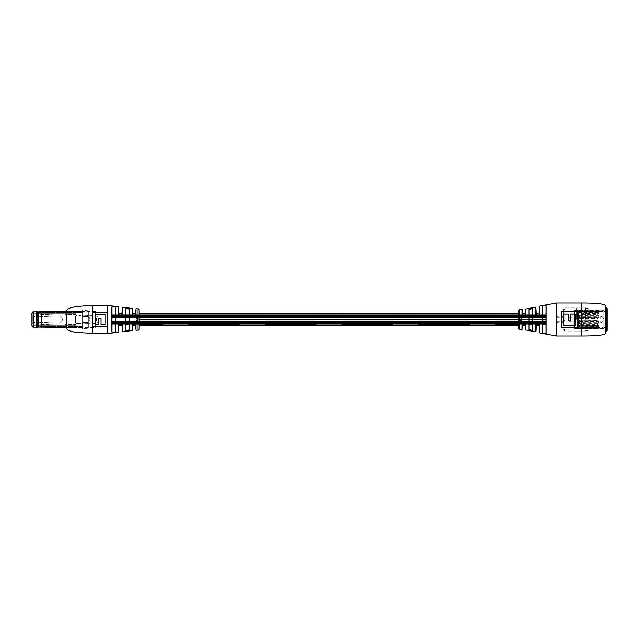 <?xml version="1.0" encoding="UTF-8"?>
<svg xmlns="http://www.w3.org/2000/svg" width="639" height="639" viewBox="0 0 639 639"><rect width="100%" height="100%" fill="white"/><g stroke="black" fill="none" stroke-linecap="round" stroke-linejoin="round"><path stroke-width="0.48" stroke-dasharray="3.19 2.4" d="M546.105 325.866L546.105 313.134L546.105 323.31L546.105 320.97L546.105 323.31L546.105 322.847L112.041 322.839L112.041 320.97L112.041 323.781L112.041 321.904L112.041 322.839L546.105 322.847L546.105 322.383L112.041 322.383L546.105 322.368L546.105 321.904L112.041 321.896L112.041 321.441L112.041 321.904L112.041 321.433L112.041 321.896L546.105 321.904L546.105 321.433L112.041 321.425L112.041 320.97L112.041 325.866L112.041 319.5L112.041 324.253L112.041 323.789L112.041 324.253L112.041 323.789L112.041 324.253L546.105 324.253L546.105 323.789L112.041 323.789L546.105 323.789L112.041 323.789L546.105 323.781L546.105 323.318L112.041 323.318L546.105 323.318L112.041 323.318L546.105 323.318L546.105 322.855L112.041 322.855L546.105 322.839L546.105 322.375L112.041 322.375L546.105 322.375L546.105 321.441L112.041 321.441L546.105 321.441L546.105 321.904L112.041 321.904L546.105 321.904L546.105 321.441L546.105 321.904L112.041 321.912L546.105 321.912L546.105 322.368L112.041 322.383L546.105 322.375L546.105 321.912L546.105 322.375L112.041 322.375L546.105 322.375L546.105 322.839L112.041 322.847L546.105 322.847L546.105 322.383L546.105 322.839L112.041 322.839L546.105 322.839L546.105 322.375L546.105 323.31L112.041 323.31L546.105 323.31L546.105 322.847L546.105 323.781L112.041 323.781L546.105 323.781L546.105 323.318L546.105 324.253L112.041 324.253L546.105 324.253L546.105 323.789L546.105 324.253L546.105 323.789L546.105 324.253L495.465 324.237L495.465 320.986L495.465 324.237L546.105 324.237L546.105 325.866L539.276 325.866M546.105 320.97L112.041 320.97L546.105 320.97L546.105 324.237L495.465 324.237L495.465 320.986L546.105 320.986L546.105 324.237L546.105 320.986L495.465 320.986L546.105 320.986L546.105 321.425L546.105 320.97L112.041 320.97L112.041 324.237L162.681 324.237L112.041 324.237L162.681 324.237L162.681 320.986L112.041 320.986L112.041 321.433L112.041 320.97L112.041 321.425L546.105 321.433L112.041 321.433L546.105 321.433L112.041 321.433L546.105 321.425L546.105 320.97L112.041 320.97L162.681 320.986L162.681 324.237L162.681 320.986L125.699 320.986M546.105 322.136L112.041 322.136L112.041 321.201L112.041 323.55L112.041 321.201L112.041 322.136L112.041 321.673L112.041 322.136L546.105 322.136L546.105 321.673L112.041 321.673L546.105 321.673L112.041 321.665L546.105 321.665L546.105 321.201L112.041 321.201L546.105 321.201L546.105 321.665L546.105 321.201L546.105 321.665L112.041 321.673L546.105 321.673L546.105 322.136L546.105 321.673L546.105 322.136L112.041 322.144L546.105 322.144L112.041 322.136L546.105 322.144L546.105 321.673L546.105 322.136L112.041 322.144L546.105 322.136L546.105 321.673L546.105 322.607L112.041 322.615L112.041 323.078L112.041 322.615L546.105 322.607L546.105 322.144L546.105 322.607L112.041 322.607L546.105 322.615L546.105 322.144L546.105 322.607L112.041 322.607L546.105 322.615L546.105 322.144L546.105 322.607L112.041 322.615L546.105 322.607L546.105 322.144L112.041 322.136L546.105 322.144L546.105 321.673L546.105 323.078L112.041 323.086L112.041 323.55L112.041 323.086L112.041 323.55L112.041 323.086L546.105 323.086L112.041 323.078L546.105 323.078L546.105 322.615L546.105 323.078L546.105 322.615L546.105 323.078L112.041 323.086L546.105 323.086L112.041 323.078L546.105 323.078L546.105 322.615L546.105 323.078L546.105 322.615L112.041 322.607L546.105 322.615L546.105 323.55L112.041 323.55L546.105 323.55L546.105 323.086L546.105 323.55L546.105 323.086L546.105 323.55L112.041 323.55L546.105 323.55L546.105 323.086L546.105 323.55L546.105 323.086L112.041 323.078L546.105 323.078L546.105 322.615L546.105 323.078L546.105 322.615L112.041 322.615L546.105 322.607L546.105 322.144L112.041 322.144L546.105 322.136L546.105 321.673L112.041 321.673L546.105 321.673L546.105 323.55L112.041 323.55L546.105 323.55L546.105 323.086L112.041 323.086L546.105 323.086L546.105 323.55L546.105 323.086L112.041 323.078L546.105 323.078L546.105 322.615L112.041 322.615L546.105 322.607L546.105 322.144L112.041 322.144L546.105 322.144L546.105 322.607L112.041 322.607L546.105 322.615L546.105 322.144L112.041 322.136L546.105 322.136L546.105 321.673L112.041 321.665L546.105 321.665L546.105 321.201L546.105 321.665L546.105 321.201L112.041 321.201L546.105 321.201L546.105 322.136L546.105 321.673L112.041 321.673L546.105 321.673L546.105 322.136M546.105 324.021L112.041 324.021L112.041 323.558L112.041 324.021L112.041 323.558L112.041 324.021L112.041 323.558L112.041 324.021L112.041 323.558L112.041 324.021L546.105 324.021L546.105 323.558L112.041 323.558L546.105 323.558L546.105 324.021L546.105 323.558L546.105 324.021L112.041 324.021L546.105 324.021L546.105 323.558L546.105 324.021L546.105 323.558L112.041 323.558L546.105 323.558L546.105 324.021M546.105 316.624L112.041 316.624L112.041 314.747L112.041 317.567L112.041 315.682L112.041 316.624L546.105 316.624L546.105 316.161L112.041 316.161L546.105 316.145L546.105 315.682L112.041 315.682L112.041 315.219L112.041 315.682L112.041 315.219L112.041 315.682L112.041 315.219L112.041 315.682L546.105 315.682L546.105 315.219L112.041 315.211L112.041 314.747L112.041 315.211L112.041 314.747L112.041 315.211L546.105 315.211L546.105 314.747L112.041 314.747L546.105 314.747L546.105 315.211L546.105 314.747L546.105 315.211L112.041 315.219L546.105 315.219L112.041 315.219L546.105 315.219L546.105 315.682L546.105 315.219L546.105 315.682L112.041 315.682L546.105 315.682L546.105 315.219L546.105 316.145L112.041 316.153L546.105 316.153L546.105 315.69L112.041 315.69L546.105 315.69L546.105 316.153L112.041 316.161L546.105 316.153L546.105 315.69L546.105 316.153L112.041 316.161L546.105 316.161L546.105 316.624L112.041 316.632L546.105 316.617L546.105 316.153L546.105 316.617L112.041 316.624L546.105 316.624L546.105 316.161L546.105 316.624L112.041 316.624L546.105 316.624L546.105 317.088L112.041 317.104L112.041 317.559L112.041 317.096L112.041 318.03L112.041 317.104L546.105 317.096L112.041 317.088L546.105 317.096L546.105 316.624L546.105 317.096L112.041 317.096L546.105 317.088L546.105 316.161L546.105 317.567L112.041 317.567L112.041 318.03L112.041 317.567L112.041 318.03L112.041 317.567L112.041 318.03L112.041 317.567L546.105 317.567L112.041 317.567L546.105 317.567L546.105 317.104L546.105 317.559L112.041 317.559L546.105 317.559L546.105 317.096L546.105 317.559L546.105 317.096L112.041 317.088L546.105 317.096L546.105 316.624L112.041 316.624L546.105 316.624L546.105 316.161L112.041 316.153L546.105 316.161L546.105 315.69L546.105 316.624L112.041 316.617L546.105 316.632L546.105 316.153L546.105 317.559L112.041 317.559L546.105 317.559L546.105 317.096L112.041 317.096L546.105 317.088L546.105 316.624L112.041 316.624L546.105 316.624L546.105 316.161L112.041 316.153L546.105 316.153L546.105 315.69L112.041 315.69L546.105 315.69L546.105 316.153L112.041 316.145L546.105 316.161L546.105 315.682L546.105 316.624M546.105 318.03L112.041 318.03L546.105 318.03L546.105 317.567L546.105 318.03L546.105 317.567L546.105 318.03L112.041 318.03L546.105 318.03L546.105 317.567L546.105 318.03L546.105 317.567L112.041 317.567L546.105 317.567L546.105 317.096L112.041 317.096L546.105 317.104L546.105 318.03L112.041 318.03L546.105 318.03L546.105 317.567L546.105 318.03L546.105 317.567L112.041 317.567L546.105 317.567L546.105 318.03M546.105 315.914L112.041 315.914L112.041 315.45L112.041 317.799L112.041 315.45L112.041 315.914L112.041 315.45L112.041 315.914L546.105 315.914L546.105 315.45L112.041 315.45L546.105 315.45L112.041 315.45L546.105 315.45L546.105 315.914L546.105 315.45L546.105 315.914L112.041 315.922L546.105 315.922L112.041 315.914L546.105 315.922L546.105 315.45L546.105 315.914L112.041 315.922L546.105 315.914L546.105 316.385L112.041 316.393L112.041 316.856L112.041 316.393L546.105 316.385L546.105 315.922L546.105 316.385L112.041 316.385L546.105 316.393L546.105 315.922L546.105 316.385L112.041 316.385L546.105 316.393L546.105 315.922L546.105 316.385L112.041 316.393L546.105 316.385L546.105 315.922L112.041 315.914L546.105 315.922L546.105 316.856L112.041 316.864L112.041 317.799L112.041 316.864L112.041 317.327L112.041 316.864L546.105 316.864L112.041 316.856L546.105 316.856L546.105 316.393L546.105 316.856L546.105 316.393L546.105 316.856L112.041 316.864L546.105 316.864L112.041 316.856L546.105 316.856L546.105 316.393L546.105 316.856L546.105 316.393L112.041 316.385L546.105 316.393L546.105 317.327L112.041 317.327L546.105 317.327L546.105 316.864L546.105 317.327L546.105 316.864L546.105 317.327L112.041 317.335L546.105 317.335L112.041 317.327L546.105 317.327L546.105 316.864L546.105 317.327L546.105 316.864L112.041 316.856L546.105 316.856L546.105 316.393L546.105 316.856L546.105 316.393L112.041 316.393L546.105 316.385L546.105 315.922L112.041 315.922L546.105 315.914L546.105 315.45L112.041 315.45L546.105 315.45L546.105 317.799L112.041 317.799L546.105 317.799L546.105 317.335L546.105 317.799L546.105 317.335L112.041 317.327L546.105 317.327L546.105 316.864L112.041 316.864L546.105 316.864L546.105 317.327L546.105 316.864L112.041 316.856L546.105 316.856L546.105 316.393L112.041 316.393L546.105 316.385L546.105 315.922L112.041 315.922L546.105 315.922L546.105 316.385L112.041 316.385L546.105 316.393L546.105 315.922L112.041 315.914L546.105 315.914L546.105 315.45L546.105 315.914L546.105 315.45L112.041 315.45L546.105 315.45L546.105 315.914M546.105 315.442L112.041 315.442L112.041 314.979L112.041 315.442L112.041 314.979L112.041 315.442L112.041 314.979L112.041 315.442L112.041 314.979L112.041 315.442L546.105 315.442L546.105 314.979L112.041 314.979L546.105 314.979L546.105 315.442L546.105 314.979L546.105 315.442L112.041 315.442L546.105 315.442L546.105 314.979L546.105 315.442L546.105 314.979L112.041 314.979L546.105 314.979L546.105 315.442M139.022 319.5L546.105 319.5L546.105 334.029L546.105 304.971L546.105 319.5L518.788 319.5L518.788 328.765M118.87 325.866L112.041 325.866L112.041 313.134L112.041 319.5L112.041 313.134L118.87 313.134M546.105 313.134L539.276 313.134M535.865 313.134L525.617 313.134M525.617 309.116L525.617 315.738L525.138 316.928L522.646 316.88L522.207 313.134L518.788 313.134M135.947 325.866L139.022 325.866L139.022 313.134L135.947 313.134M135.947 308.861L135.947 316.121L135.476 317.295L132.624 316.672L132.529 313.134L122.289 313.134M539.364 332.855L539.364 323.438C538.094 321.074 536.88 321.074 535.722 323.446L536.265 322.304L535.865 325.866L525.617 325.866M522.207 325.866L518.788 325.866M132.529 325.866L122.289 325.866M188.729 320.986L188.729 324.237L239.369 324.237L188.729 324.237L188.729 320.986L188.729 324.237L239.369 324.237L239.369 320.986L188.729 320.986L239.369 320.986L239.369 324.237L239.369 320.986L188.729 320.986M265.417 320.986L265.417 324.237L316.057 324.237L265.417 324.237L265.417 320.986L265.417 324.237L316.057 324.237L316.057 320.986L265.417 320.986L316.057 320.986L316.057 324.237L316.057 320.986L265.417 320.986M342.097 320.986L342.097 324.237L392.737 324.237L342.097 324.237L342.097 320.986L342.097 324.237L392.737 324.237L392.737 320.986L342.097 320.986L392.737 320.986L392.737 324.237L392.737 320.986L342.097 320.986M418.785 320.986L418.785 324.237L469.425 324.237L418.785 324.237L418.785 320.986L418.785 324.237L469.425 324.237L469.425 320.986L418.785 320.986L469.425 320.986L469.425 324.237L469.425 320.986L418.785 320.986M117.832 322.296L117.832 316.704L117.832 322.296L112.041 322.296L112.041 316.704L112.041 322.296M117.832 316.704L112.041 316.704M139.022 320.986L129.118 320.986M139.022 324.237L135.947 324.237M132.529 324.237L129.118 324.237M125.699 324.237L122.289 324.237M118.87 324.237L546.105 324.253L546.105 323.789L112.041 323.781L546.105 323.781L546.105 323.318L112.041 323.318L546.105 323.318L546.105 322.855L112.041 322.847L546.105 322.847L112.041 322.839L546.105 322.855L546.105 323.781L546.105 323.318L546.105 323.781L112.041 323.781L546.105 323.789L546.105 323.318L112.041 323.318L546.105 323.318L546.105 324.253L112.041 324.253L546.105 324.253L546.105 323.789L546.105 324.253L546.105 323.789L112.041 323.789L546.105 323.789L546.105 324.253M542.695 320.986L532.447 320.986M529.036 320.986L518.788 320.986M542.695 324.237L539.276 324.237M535.865 324.237L532.447 324.237M529.036 324.237L525.617 324.237M522.207 324.237L518.788 324.237M546.105 315.682L112.041 315.682L546.105 315.682L546.105 315.219L546.105 315.682L112.041 315.682L546.105 315.682L546.105 315.219L546.105 315.682L546.105 315.219L112.041 315.219L546.105 315.219L546.105 315.682M546.105 317.335L546.105 317.799L112.041 317.799L546.105 317.799L546.105 317.335L112.041 317.335L546.105 317.335L546.105 317.799L546.105 317.335L112.041 317.327L546.105 317.327L546.105 316.393L546.105 317.327L546.105 316.864L112.041 316.864L546.105 316.864L546.105 317.327M546.105 314.747L546.105 315.211L112.041 315.211L546.105 315.211L546.105 314.747L112.041 314.747L546.105 314.747L546.105 315.211L546.105 314.747M546.105 321.912L112.041 321.912L546.105 321.896M546.105 322.375L112.041 322.375L546.105 322.383L112.041 322.368L546.105 322.383L546.105 323.31L112.041 323.31L546.105 323.31L546.105 322.847L112.041 322.847L546.105 322.839L546.105 322.383M546.105 321.441L112.041 321.441L546.105 321.441M546.105 322.615L546.105 323.078L546.105 322.615M546.105 323.086L546.105 323.55L112.041 323.55L546.105 323.55L546.105 323.086L112.041 323.086L546.105 323.086L546.105 323.55L546.105 323.086M136.514 319.324L138.16 319.564L136.522 319.316M66.672 310.53L66.672 328.47M118.966 315.291L118.774 314.707C120.028 317.056 121.25 317.056 122.424 314.7L121.865 315.874L118.966 315.291L118.87 306.712M132.425 308.493L132.425 316.089C133.655 318.446 134.869 318.446 136.067 316.081L136.067 308.749M137.872 318.941L135.803 318.19L138.16 317.942L136.706 318.462L138.16 318.693L137.872 319.316M135.787 318.214L138.16 317.974L136.706 318.486L138.16 318.949L135.803 318.19M137.872 317.136L135.819 317.455L137.042 316.648L137.872 316.816L137.872 317.934M136.083 317.671L137.034 316.712L138.136 317.727L137.01 316.944L136.099 317.631M115.587 307.351C114.413 306.321 113.191 306.177 111.937 306.936L112.041 307.039C113.223 306.297 114.357 306.432 115.459 307.455L115.587 331.649C114.405 332.679 113.183 332.823 111.937 332.064L112.041 307.039M129.246 308.901C128.072 308.03 126.857 307.846 125.603 308.357L129.246 308.901L129.246 330.099L129.118 309.004M95.61 327.456L95.61 311.544L95.61 327.456L66.672 327.456L66.672 311.544L66.672 327.456M95.61 311.544L66.672 311.544M118.87 332.288L118.87 324.189L120.579 322.487L121.849 323.046L122.289 324.189L122.289 331.737M121.849 323.046L122.424 324.237C121.25 321.88 120.036 321.88 118.774 324.237L118.87 324.189M132.529 330.395L132.529 322.823L133.016 321.625L134.238 321.113L135.947 322.823L135.947 330.139M135.492 321.657L136.067 322.863C134.869 320.498 133.655 320.498 132.425 322.855L133.016 321.625L134.254 321.113M136.97 320.195L138.16 320.914L136.482 320.538L136.514 319.923L138.16 319.939L136.706 320.466L138.16 320.946L136.49 320.562L136.522 319.931L138.16 319.947L136.978 320.211M125.603 308.357L125.603 330.643L127.544 330.866M137.872 322.152L136.49 321.705L138.192 321.601L137.872 330.211M136.578 321.297L137.065 321.856L137.728 321.193L138.192 321.561L138.152 322.112L137.073 322.152L136.586 321.337M137.05 320.946L136.482 320.538L137.05 320.946M112.041 331.961C113.215 332.703 114.357 332.568 115.459 331.545L115.459 307.455M115.459 325.866L115.459 313.134L115.459 325.866M112.041 325.866L112.041 313.134M129.118 325.866L129.118 313.134L129.118 325.866M125.699 325.866L125.699 313.134L125.699 325.866M129.118 329.996L125.603 330.643M122.289 307.263L121.865 315.874M137.065 322.096L136.482 321.657L137.065 322.096M137.633 321.864L137.704 321.433L137.305 321.864L137.744 321.856M137.704 321.473L137.305 321.864M107.528 312.263L92.775 312.263L92.775 326.737L107.528 326.737L107.528 312.263M105.036 314.396L95.259 314.396L95.259 324.468L98.901 324.468L98.901 318.677L101.09 318.677L101.09 324.468L105.036 324.468L105.036 314.396M135.476 317.295L136.067 316.081M132.425 316.089L132.624 316.672M92.719 327.999L95.61 327.999L95.61 311.001L95.61 327.999L92.719 327.999L92.719 311.001L95.61 311.001L92.719 311.001L92.719 327.999M542.695 319.5L542.695 305.977L546.201 304.859L542.551 305.873L542.695 319.5M532.447 313.134L532.447 325.866L532.447 313.134M532.543 330.459L532.543 308.541L528.9 309.268L528.9 329.732L532.543 330.459L528.9 329.732M529.036 319.5L529.036 313.134L529.036 319.5M570.723 319.5L570.723 320.834L568.319 320.834L568.319 314.1L563.382 314.1L563.382 325.347L575.052 325.347L575.052 314.1L570.723 314.1L570.723 319.5M546.201 334.141L542.551 333.127L546.201 334.061M520.058 319.612L521.696 319.612L520.058 319.612M605.604 319.5L605.604 307.926L605.604 319.5M576.666 319.5L576.666 307.926L576.666 319.5M535.722 307.143L535.722 315.554C536.88 317.926 538.094 317.926 539.364 315.562L539.364 306.145M522.087 309.292L522.087 315.698C523.277 318.054 524.483 318.054 525.721 315.698L525.721 309.004M525.721 329.996L525.721 323.302C524.491 320.946 523.277 320.946 522.087 323.302L522.087 329.708M532.543 308.541L528.9 309.268M520.066 316.976L521.728 317.216L521.097 317.016L520.489 317.695L520.058 316.92L520.481 317.655L520.034 317.351M520.066 316.76L521.728 317.216L521.089 316.96L520.489 317.695L520.034 317.319M521.248 318.717L521.12 318.222L520.058 318.198L521.512 318.462L520.058 318.965L521.24 318.701M520.066 317.982L521.728 318.366L520.066 318.222M521.728 318.366L521.28 318.981L521.72 318.342L521.16 317.942L521.728 318.366M520.066 320.994L521.248 320.73L521.12 320.235L520.066 320.235L521.512 320.466L520.058 321.026L522.422 320.994L520.058 321.026M520.066 319.987L521.728 320.363L520.066 320.235M522.422 320.746L521.52 320.77L521.72 320.387L522.422 320.994M522.175 321.521L521.176 322.344L520.026 321.609L521.2 322.104L522.327 321.281L521.184 322.28L520.09 321.241L521.208 322.04L522.175 321.521M518.788 310.234L518.788 319.5M605.604 305.897L605.604 333.103M521.144 316.712L521.72 317.168L521.144 316.712M520.905 316.952L520.21 317.208L520.913 317.008M561.09 311.457L577.416 311.457L577.416 327.535L561.09 327.535L561.09 311.457M522.207 329.596L522.654 322.104L525.53 322.719L525.617 329.884M536.265 322.304L539.188 322.855L539.276 332.743M539.276 306.257L539.156 316.233L536.265 316.688L535.865 307.255M532.447 330.355L532.447 308.645M546.105 333.949L546.105 305.051M523.892 317.447L525.122 316.936L525.721 315.698M522.087 315.698L522.646 316.88M522.654 322.104L522.087 323.302M525.721 323.302L525.53 322.719M539.156 316.233L539.364 315.562M535.722 315.554L536.265 316.688M539.364 323.438L539.188 322.855M82.591 311.528L82.591 327.472L82.591 311.528L66.672 311.528M82.591 326.441L82.591 312.559L82.591 326.441L36.87 326.441L36.87 312.559L36.87 326.441L36.287 327.024L36.287 311.976L36.287 327.024L36.287 311.976L36.287 327.024L36.87 326.441L36.87 312.559L36.87 326.441L82.591 326.441L82.591 312.559L36.87 312.559L36.287 311.976L36.87 312.559L82.591 312.559L82.591 326.441M36.287 327.384L36.287 311.616M36.375 327.472L36.375 311.528M41.503 327.472L41.503 311.528M38.316 327.08L38.316 311.92M37.741 327.472L37.741 311.528M59.123 315.89A3.618 3.618 0 0 1 59.563 315.89A3.618 3.618 0 0 0 59.123 315.89L38.212 316.816L59.123 315.89M81.065 323.334A0.575 0.575 0 0 1 82.135 323.494A0.431 0.431 0 0 0 82.607 323.837L94.452 323.55A4.05 4.05 0 0 0 98.502 319.5A4.05 4.05 0 0 0 94.452 315.45L82.607 315.163A0.431 0.431 0 0 0 82.135 315.506A0.575 0.575 0 0 1 81.065 315.666A0.431 0.431 0 0 0 80.69 315.45L76.225 315.45A0.575 0.575 0 0 1 75.642 314.867A0.431 0.431 0 0 0 75.21 314.436L65.521 314.436A0.871 0.871 0 0 1 64.851 314.124A1.158 1.158 0 0 0 63.964 313.709L34.234 315.019A0.583 0.583 0 0 0 33.811 315.954A3.035 3.035 0 0 0 36.111 317.096L37.485 317.096A0.575 0.575 0 0 0 37.861 316.952A0.575 0.575 0 0 1 38.212 316.816A0.575 0.575 0 0 0 37.861 316.952A0.575 0.575 0 0 1 37.485 317.096L36.111 317.096A3.035 3.035 0 0 1 33.811 315.954A0.583 0.583 0 0 1 34.234 315.019L63.964 313.709A1.158 1.158 0 0 1 64.851 314.124A0.871 0.871 0 0 0 65.521 314.436L75.21 314.436A0.431 0.431 0 0 1 75.642 314.867A0.575 0.575 0 0 0 76.225 315.45L76.073 315.45A0.431 0.431 0 0 1 75.642 315.011L75.642 313.701L31.95 313.701L31.95 325.299L75.642 325.299L75.642 323.989A0.431 0.431 0 0 1 76.073 323.55L80.682 323.55A0.431 0.431 0 0 0 81.065 323.334A0.575 0.575 0 0 1 82.135 323.494A0.431 0.431 0 0 0 82.607 323.837L94.452 323.55A4.05 4.05 0 0 0 98.502 319.5A4.05 4.05 0 0 0 94.452 315.45L82.607 315.163A0.431 0.431 0 0 0 82.135 315.506A0.575 0.575 0 0 1 81.065 315.666A0.431 0.431 0 0 0 80.69 315.45L76.073 315.45A0.431 0.431 0 0 1 75.642 315.011L75.642 313.701L31.95 313.701L31.95 325.299L75.642 325.299L75.642 323.989A0.431 0.431 0 0 1 76.073 323.55L80.682 323.55A0.431 0.431 0 0 0 81.065 323.334A0.575 0.575 0 0 1 82.127 323.494A0.431 0.431 0 0 0 82.599 323.837L88.382 323.55L88.382 315.45L82.599 315.163A0.431 0.431 0 0 0 82.127 315.506A0.431 0.431 0 0 1 82.599 315.163L88.382 315.45L88.382 323.55L82.599 323.837A0.431 0.431 0 0 1 82.127 323.494A0.575 0.575 0 0 0 81.057 323.334A0.431 0.431 0 0 1 80.682 323.55A0.431 0.431 0 0 0 81.057 323.334M59.563 323.11A3.618 3.618 0 0 1 59.123 323.11L38.212 322.184A0.575 0.575 0 0 1 37.861 322.048A0.575 0.575 0 0 0 37.485 321.904L36.111 321.904A3.035 3.035 0 0 0 33.811 323.046A0.583 0.583 0 0 0 34.234 323.981L63.964 325.291A1.158 1.158 0 0 0 64.851 324.876A0.871 0.871 0 0 1 65.521 324.564L75.21 324.564A0.431 0.431 0 0 0 75.642 324.133A0.575 0.575 0 0 1 76.225 323.55L80.69 323.55L76.225 323.55A0.575 0.575 0 0 0 75.642 324.133A0.431 0.431 0 0 1 75.21 324.564L65.521 324.564A0.871 0.871 0 0 0 64.851 324.876A1.158 1.158 0 0 1 63.964 325.291L34.234 323.981A0.583 0.583 0 0 1 33.811 323.046A3.035 3.035 0 0 1 36.111 321.904L37.485 321.904A0.575 0.575 0 0 1 37.861 322.048A0.575 0.575 0 0 0 38.212 322.184L59.123 323.11A3.618 3.618 0 0 0 59.563 323.11A3.73 3.73 0 0 0 59.563 315.89A3.73 3.73 0 0 1 59.563 323.11M90.355 316.896A3.618 3.618 0 0 0 90.355 322.104L95.371 322.104A3.618 3.618 0 0 0 95.371 316.896L90.355 316.896A3.618 3.618 0 0 0 90.355 322.104L95.371 322.104A3.618 3.618 0 0 0 95.371 316.896L90.355 316.896M36.287 311.832L36.287 327.168L36.287 311.832M88.382 328.182L88.382 322.391L82.591 322.391L82.591 317.519L82.591 322.391L88.382 322.391L88.382 328.182L82.591 328.901L82.591 322.391L82.591 328.901M82.591 317.519L82.591 310.099L82.591 317.519M82.591 316.609L88.382 316.609L88.382 310.818L88.382 316.609L82.591 316.609L88.382 316.609L88.382 322.391L88.382 316.609L82.591 316.609M82.591 322.391L88.382 322.391L82.591 322.391M82.127 315.506A0.575 0.575 0 0 1 81.057 315.666A0.431 0.431 0 0 0 80.682 315.45A0.431 0.431 0 0 1 81.057 315.666A0.575 0.575 0 0 0 82.127 315.506M31.95 315.163L32.821 316.073L31.95 315.163M75.642 316.073L32.821 316.073L32.821 322.927L31.95 323.837L32.821 322.927L32.821 316.073L75.642 316.073L75.642 322.927L75.642 316.073L75.642 322.927L32.821 322.927L75.642 322.927L75.642 316.073M588.239 319.5L588.239 307.926L588.239 319.5M606.475 331.074L606.475 307.926M607.05 330.499L607.05 308.501M604.159 319.5L604.159 328.758L604.159 319.5M573.774 319.5L573.774 330.059L573.774 319.5M563.646 319.5L563.646 309.372L563.646 319.5M585.348 319.5L585.348 307.926L585.348 319.5M572.033 319.5L572.033 323.07L572.033 319.5M569.141 319.5L569.141 322.607L569.141 319.5M563.989 319.5L563.989 309.444L563.989 319.5M556.697 321.529L556.697 317.327L556.697 321.529M563.933 321.529L563.933 317.327L563.933 321.529M556.697 322.407L556.697 316.393L556.697 322.407M569.141 322.407L569.141 316.393L569.141 322.407M569.141 317.471L569.141 321.673L569.141 317.471M572.033 317.471L572.033 321.673L572.033 317.471M572.033 316.161L572.033 323.07L572.033 316.161M600.812 316.161L600.812 323.07L600.812 316.161M574.341 311.896L574.341 328.47L574.341 311.896M578.686 327.104L578.686 310.53L578.686 328.47L578.686 327.104L579.988 327.535L597.633 327.535L598.943 327.104L597.633 326.154L579.988 326.154L578.686 327.104L578.686 326.369L579.988 326.793L598.943 326.369L598.943 327.599L598.943 312.631L598.943 328.47L598.943 310.53L598.943 312.623L597.633 312.024L579.988 312.024L578.686 312.623L578.686 327.599L578.686 322.527L579.988 323.622L597.633 323.622L598.943 322.527L597.633 321.201L579.988 321.201L578.686 322.527L578.686 317.535L579.988 318.877L597.633 318.877L598.943 317.535L597.633 316.345L579.988 316.345L578.686 317.535L578.686 311.401L578.686 312.631L579.988 313.693L597.633 313.693L598.943 312.623L597.633 313.589L579.988 313.589L578.686 312.631L579.988 312.207L598.943 312.631L598.815 311.417L603.28 311.401L603.28 327.599L603.28 311.401M603.28 327.104L603.28 310.53L603.28 327.104M574.341 312.631L574.341 327.599L574.341 312.631M579.988 318.661L597.633 318.661L598.943 317.319L597.633 316.137L579.988 316.137L578.686 317.319L579.988 318.877M598.943 322.855L597.633 321.529L579.988 321.529L578.686 322.855L579.988 323.949L597.633 323.949L598.943 322.527L598.943 326.369L597.633 325.411L579.988 325.411L578.686 326.369L579.988 325.307L597.633 325.307L598.943 326.377L597.633 326.976L579.988 326.976L578.686 326.377L579.988 324.628L597.633 324.628L598.943 325.714L597.633 326.305L579.988 326.305L578.686 325.714M598.943 317.319L598.943 313.286L597.633 312.695L579.988 312.695L578.686 313.286L579.988 314.372L597.633 314.372L598.943 313.286L598.943 311.417L578.686 311.417L597.633 311.824L598.943 311.417L598.943 310.554L578.686 310.554L597.633 310.945L603.28 310.53M574.341 310.53L578.838 310.554L578.806 311.417L574.341 311.401M578.686 311.896L579.988 311.465L597.633 311.465L598.943 311.896L597.633 312.846L579.988 312.846L578.686 311.896L578.686 313.286M598.943 317.535L598.943 322.527M579.988 320.123L597.633 320.123L598.943 321.465L597.633 322.655L579.988 322.655L578.686 321.465L579.988 320.123L597.633 320.339L598.943 321.681L597.633 322.863L579.988 322.863L578.686 321.681L579.988 320.339M598.943 316.473L597.633 317.799L579.988 317.799L578.686 316.473L579.988 315.378L597.633 315.378L598.943 316.473L597.633 317.471L579.988 317.471L578.686 316.145L579.988 315.051L597.633 315.051L598.943 316.145M603.28 328.47L578.686 328.446L598.943 328.446L598.943 327.583L597.633 327.352L578.686 327.583L579.988 327.176L603.28 327.599M574.341 327.599L578.806 327.583L578.838 328.446L574.341 328.47M92.719 305.61L92.719 333.39M118.774 306.6L118.774 314.707M122.424 314.7L122.424 307.143M137.872 308.789L137.872 316.816M107.815 305.61L107.815 333.39M111.937 306.936L111.937 332.064M118.774 324.237L118.774 332.4M122.424 331.857L122.424 324.237M132.425 322.855L132.425 330.507M136.067 330.251L136.067 322.863M137.872 320.195L137.872 320.698M137.872 318.182L137.872 318.693M542.551 305.873L542.551 333.127M519.651 329.636L519.651 309.364M556.393 303.006L556.393 335.994M581.722 335.994L581.722 303.006M535.722 323.446L535.722 331.857M33.396 327.168L33.396 311.832M565.092 319.5L565.092 307.926L565.092 319.5M579.988 327.535L579.988 326.793M579.988 326.154L579.988 325.411M597.633 326.154L597.633 325.411M597.633 326.793L597.633 327.535M597.633 312.846L597.633 313.589M597.633 311.465L597.633 312.207M579.988 311.465L579.988 312.207M579.988 313.589L579.988 312.846M579.988 311.824L579.988 310.945M579.988 310.77L579.988 311.648M597.633 310.77L597.633 311.648M597.633 310.945L597.633 311.824M579.988 314.372L579.988 313.693M579.988 312.024L579.988 312.695M597.633 312.024L597.633 312.695M597.633 313.693L597.633 314.372M597.633 327.352L597.633 328.23M597.633 328.055L597.633 327.176M579.988 327.176L579.988 328.055M579.988 328.23L579.988 327.352M579.988 324.628L579.988 325.307M579.988 326.976L579.988 326.305M597.633 326.976L597.633 326.305M597.633 325.307L597.633 324.628M134.246 317.831L133.024 317.319M121.817 315.922L120.771 316.441M576.666 307.926L588.239 307.926M576.666 331.074L588.239 331.074M523.9 321.553L525.13 322.064M66.672 327.472L82.591 327.472M88.382 310.818L82.591 310.099M604.159 327.671L606.475 327.671L607.05 328.254M573.774 328.758L604.159 328.758M563.989 329.556L565.092 330.059L573.774 330.059L565.092 330.059L563.646 328.614M585.348 307.926L565.092 307.926C564.676 307.663 564.197 308.15 563.646 309.372M585.348 308.501L588.239 308.501M585.348 330.499L588.239 330.499M563.646 329.628L565.092 331.074L585.348 331.074M563.989 309.444L565.092 308.941L563.646 310.386M565.092 308.941L573.774 308.941L565.092 308.941M573.774 310.242L604.159 310.242M604.159 311.329L606.475 311.329L607.05 310.746M573.774 315.93L600.812 315.93C604.726 318.31 604.726 320.69 600.812 323.07L573.774 323.07M569.141 321.673L572.033 321.673L569.141 321.673M563.989 322.607L556.697 322.607M563.989 316.393L556.697 316.393M569.141 317.327L572.033 317.327L569.141 317.327M556.697 321.673L563.933 321.673L565.188 319.5L563.933 317.327L556.697 317.327M598.943 327.104L598.943 325.714M598.943 313.286L598.943 311.896"/><path stroke-width="0.96" d="M539.364 315.562C538.094 317.926 536.88 317.926 535.722 315.554L535.722 307.143L536.265 316.696L539.188 316.145L539.364 306.145L556.393 303.006L556.393 335.994L539.364 332.855L539.156 322.767L536.265 322.312L535.722 323.446L535.722 331.857L525.721 329.996L525.138 322.072L522.646 322.12L522.087 323.302L522.087 329.708L519.651 329.636L518.788 328.765L518.788 319.5L139.022 319.5M539.276 313.134L535.865 313.134M525.617 313.134L522.207 313.134L522.207 309.404L522.207 315.738L522.654 316.896L525.53 316.281L525.721 309.004L525.721 315.698C524.491 318.054 523.277 318.054 522.087 315.698L522.654 316.896M518.788 313.134L139.022 313.134L139.022 309.947L139.022 329.053A1.158 1.158 0 0 1 137.872 330.211L137.872 308.789A1.158 1.158 0 0 1 139.022 309.947M135.947 313.134L132.529 313.134L132.529 308.605L132.529 316.121L133.016 317.319L135.532 317.24L136.067 308.749L136.067 316.081C134.869 318.446 133.655 318.446 132.425 316.089L133.016 317.319M122.289 313.134L118.87 313.134M539.276 325.866L535.865 325.866L535.865 331.745L536.265 322.312M525.617 325.866L522.207 325.866M518.788 325.866L139.022 325.866L139.022 329.053M135.947 325.866L132.529 325.866M122.289 325.866L118.87 325.866M139.022 324.237L162.681 324.237L162.681 320.986L139.022 320.986M129.118 320.986L125.699 320.986M135.947 324.237L132.529 324.237M129.118 324.237L125.699 324.237M122.289 324.237L118.87 324.237M239.369 320.986L188.729 320.986L188.729 324.237L239.369 324.237L239.369 320.986M316.057 320.986L265.417 320.986L265.417 324.237L316.057 324.237L316.057 320.986M392.737 320.986L342.097 320.986L342.097 324.237L392.737 324.237L392.737 320.986M469.425 320.986L418.785 320.986L418.785 324.237L469.425 324.237L469.425 320.986M546.105 320.986L542.695 320.986M532.447 320.986L529.036 320.986M518.788 320.986L495.465 320.986L495.465 324.237L518.788 324.237M546.105 324.237L542.695 324.237M539.276 324.237L535.865 324.237M532.447 324.237L529.036 324.237M525.617 324.237L522.207 324.237M92.719 333.39L75.889 332.392C68.125 330.722 67.47 330.299 66.672 328.47L66.672 310.53C67.47 308.701 68.125 308.278 75.889 306.608L86.073 305.762L107.815 305.61L107.815 333.39L92.719 333.39L92.719 305.61M132.425 316.089L132.425 308.493L122.424 307.143L122.424 314.7C121.25 317.056 120.036 317.056 118.774 314.707L118.774 306.6L107.815 305.61M125.603 308.357C126.849 307.846 128.064 308.03 129.246 308.901L129.246 330.099C128.072 330.97 126.857 331.154 125.603 330.643L125.699 308.469L125.699 330.531L129.118 329.996L129.118 309.004L125.699 308.469L125.699 313.134L125.603 308.357L125.603 330.643M111.937 332.064L111.937 306.936C113.183 306.177 114.405 306.321 115.587 307.351L115.587 331.649C114.413 332.679 113.191 332.823 111.937 332.064L112.041 331.961C113.223 332.703 114.357 332.568 115.459 331.545L115.459 307.455C114.357 306.432 113.215 306.297 112.041 307.039L112.041 331.961M118.87 332.288L118.774 324.237C120.028 321.88 121.25 321.88 122.424 324.237L122.424 331.857L122.289 324.189L120.579 322.487L118.87 324.189L118.87 332.288M132.529 330.395L132.425 322.855C133.655 320.498 134.869 320.498 136.067 322.863L136.067 330.251L135.476 321.649L134.238 321.113L132.529 322.823L132.529 330.395M107.528 312.263L92.775 312.263L92.775 326.737L107.528 326.737L107.528 312.263M127.544 330.866L129.246 330.099L129.118 325.866L129.118 329.996M115.459 331.545L115.459 325.866L115.587 331.649M115.459 313.134L115.459 307.455L115.459 313.134M112.041 313.134L112.041 307.039L112.041 313.134M129.118 313.134L129.118 309.004L129.118 313.134M125.699 330.531L125.699 325.866L125.699 330.531M118.774 306.6L118.87 314.747L121.849 315.882L122.424 307.143M105.036 324.468L101.09 324.468L101.09 318.677L98.901 318.677L98.901 324.468L95.259 324.468L95.259 314.396L105.036 314.396L105.036 324.468M135.476 321.649L136.067 322.863M135.532 317.24L136.067 316.081M122.424 314.7L121.849 315.882M121.857 323.062L122.424 324.237M605.604 333.103C605.604 335.874 588.024 335.994 581.722 335.994L581.722 303.006C588.024 303.006 605.604 303.126 605.604 305.897L605.604 333.103M532.543 330.459L528.9 329.732L529.036 309.372L529.036 329.628L532.447 330.355L532.447 308.645L532.447 313.134L532.447 308.645L529.036 309.372L529.036 313.134L528.9 309.268L532.543 308.541L532.447 330.355M546.105 333.949L546.201 304.939L546.201 334.061L542.551 333.215L542.551 305.785L546.201 304.939L542.695 305.889L542.695 333.103L546.105 333.949L546.105 305.051M535.722 323.446C536.88 321.074 538.094 321.074 539.364 323.438L539.156 322.767M522.087 323.302C523.277 320.946 524.483 320.946 525.721 323.302L525.138 322.072L523.892 321.553M522.087 315.698L522.087 309.292L519.651 309.364L519.651 329.636M535.722 307.143L525.721 309.004M568.406 314.045L568.406 320.746L570.723 320.834L568.319 320.834L568.327 314.1L563.382 314.1L563.302 325.403L563.302 314.045L568.327 314.1M570.635 320.746L570.723 314.1L570.723 320.834M563.382 325.347L575.06 325.347L575.14 314.045L575.14 325.403L563.302 325.403M570.723 314.1L575.052 314.1M577.416 327.535L577.416 311.457L561.09 311.457L561.09 327.535L577.416 327.535L577.416 311.473M529.435 308.781L528.9 309.268L528.9 329.732M518.788 319.5L518.788 310.234L519.651 309.364M522.646 322.12L522.087 329.708M539.188 316.145L539.364 306.145M529.036 329.628L529.036 325.866L529.036 329.628M542.551 333.215L542.551 305.785M577.329 311.584L561.09 311.473M561.09 327.527L577.329 327.408M525.53 316.281L525.721 315.698M535.722 315.554L536.265 316.696M36.375 311.528L36.375 327.472L37.741 327.472L37.741 311.528L36.287 311.616L36.375 327.472M37.741 311.528L38.316 311.92L38.316 327.08L66.672 327.472M38.316 311.92L41.503 311.528L41.503 327.472M36.287 311.832L33.396 311.832A1.446 1.446 0 0 0 31.95 313.278L31.95 325.722L31.95 313.278M33.396 311.832L33.396 327.168A1.446 1.446 0 0 1 31.95 325.722M33.396 327.168L36.287 327.168M606.475 307.926L606.475 331.074L607.05 330.499L607.05 308.501L605.604 307.926M539.364 323.438L539.364 332.855M525.721 323.302L525.721 329.996M561.178 311.584L561.178 327.408M570.635 314.045L575.14 314.045M136.067 308.749L137.872 308.789M107.815 333.39L118.774 332.4M137.872 330.211L136.067 330.251M132.425 330.507L122.424 331.857M133.024 321.625L134.246 321.113M134.254 317.831L133.024 317.327M120.779 322.495L121.817 323.014M556.393 335.994L581.722 335.994M556.393 303.006L581.722 303.006M525.13 316.936L523.9 317.447M41.503 311.528L66.672 311.528M38.316 327.08L37.741 327.472M605.604 331.074L606.475 331.074"/></g></svg>
